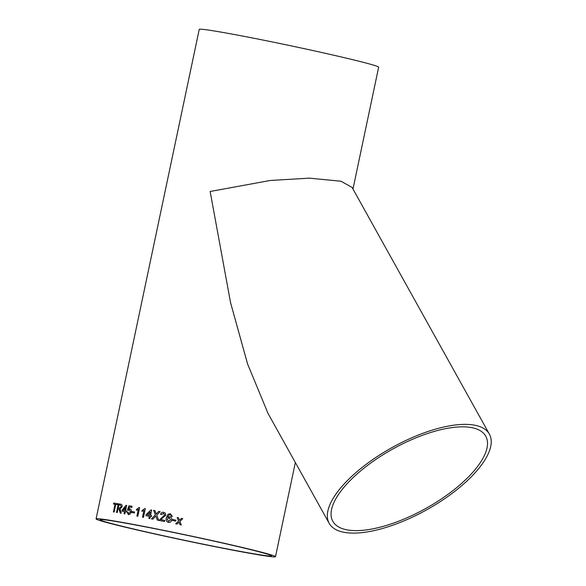 <?xml version="1.0" encoding="UTF-8"?>
<svg xmlns="http://www.w3.org/2000/svg" width="586" height="586" viewBox="0 0 586 586"><rect width="100%" height="100%" fill="white"/><g stroke="black" fill="none" stroke-linecap="round" stroke-linejoin="round"><path stroke-width="0.88" d="M142.508 517.174L143.929 510.45L141.951 511.395L142.164 510.377L144.669 508.611A91.68 2.827 11.9 0 1 145.291 508.736L143.475 517.365A91.68 2.827 11.9 0 0 142.508 517.174M139.739 525.627A91.68 2.827 11.9 0 1 230.291 544.658A91.68 2.827 11.9 0 1 275.493 556.7A91.68 2.827 11.9 0 1 185.205 540.563A91.68 2.827 11.9 0 1 96.082 518.888A91.68 2.827 11.9 0 1 139.739 525.627M96.082 518.888L199.233 29.381A91.68 2.827 11.9 0 1 242.897 36.12A91.68 2.827 11.9 0 1 333.449 55.15A91.68 2.827 11.9 0 1 378.651 67.192L352.977 189.022M329.178 523.313L268.058 413.489L247.57 363.935L230.547 302.603L210.154 191.483L270.256 180.473L309.371 178.151L341.015 181.242L352.083 187.425L489.391 434.153A91.68 35.614 150.9 0 0 477.085 425.744A91.68 35.614 150.9 0 0 377.01 456.684A91.68 35.614 150.9 0 0 329.178 523.313A91.68 35.614 150.9 0 0 426.601 509.857A91.68 35.614 150.9 0 0 489.391 434.153M172.526 520.493L172.738 519.496A91.68 2.827 11.9 0 1 175.895 520.148L175.69 521.144A91.68 2.827 11.9 0 0 172.518 520.493L172.731 519.496A91.621 2.82 11.9 0 1 175.895 520.148M168.416 522.419C166.358 521.613 165.67 520.031 166.343 517.672L168.014 514.252L170.38 513.71L172.357 516.42L171.244 516.31L171.039 515.343L170.094 514.691L169.127 514.757L167.515 517.423L169.808 516.706C171.354 517.226 171.991 518.332 171.713 520.016C171.251 521.782 170.152 522.58 168.416 522.419L167.97 522.302M170.38 513.71L168.028 514.252L166.358 517.68C165.684 520.038 166.373 521.621 168.424 522.426M159.143 520.441L161.824 517.614L159.121 520.434A91.68 2.827 11.9 0 1 164.527 521.518L164.761 520.412A91.68 2.827 11.9 0 0 160.703 519.599L160.725 519.599A91.621 2.82 11.9 0 1 164.761 520.412M163.684 513.409L164.681 515.05L161.824 517.614L164.666 515.043L163.45 513.343L161.56 514.581L160.535 514.259C161.069 512.699 162.124 512.069 163.684 512.354L163.699 512.362C162.139 512.069 161.091 512.706 160.549 514.266L161.575 514.589M163.699 512.362L163.684 512.354C165.208 512.699 165.889 513.666 165.735 515.248L160.703 519.599M155.817 516.061L152.792 519.181A91.68 2.827 11.9 0 0 151.43 518.91L155.349 514.845L153.657 510.362A91.68 2.827 11.9 0 1 155.004 510.626L156.184 513.988L158.747 511.366A91.68 2.827 11.9 0 1 160.154 511.644L156.726 515.131L158.747 520.361A91.68 2.827 11.9 0 0 157.363 520.082L156.037 516.64M150.316 516.5A91.68 2.827 11.9 0 1 151.32 516.698L151.554 515.592A91.68 2.827 11.9 0 0 150.543 515.394L151.664 510.084A91.68 2.827 11.9 0 0 150.961 509.945L146.185 514.545L145.951 515.651A91.68 2.827 11.9 0 1 149.313 516.303L148.866 518.405A91.68 2.827 11.9 0 1 149.87 518.603L150.316 516.5M136.897 516.112L138.318 509.388L136.413 510.355L136.633 509.329L139.043 507.542A91.68 2.827 11.9 0 1 139.636 507.652L137.813 516.281A91.68 2.827 11.9 0 0 136.897 516.112M132.048 511.527A91.68 2.827 11.9 0 1 134.582 511.996L134.377 512.992A91.68 2.827 11.9 0 0 131.843 512.523L132.084 511.534A91.621 2.82 11.9 0 1 134.582 511.996M129.931 508.846L129.894 508.831C131.088 509.256 131.535 510.303 131.242 511.981L130.304 513.907L128.422 514.655L126.942 511.856L127.785 511.893L128.634 513.658L130.378 511.893L129.455 509.783L128.188 510.362L127.396 510.106L128.986 505.799A91.68 2.827 11.9 0 1 132.07 506.355L131.843 507.469A91.68 2.827 11.9 0 0 129.418 507.022L128.627 509.197L130.011 508.86L128.627 509.197M128.576 513.644L130.414 511.9L129.491 509.798M125.294 511.79A91.68 2.827 11.9 0 1 126.093 511.937L126.327 510.831A91.68 2.827 11.9 0 0 125.529 510.684L126.649 505.374A91.68 2.827 11.9 0 0 126.1 505.279L122.144 510.084L121.91 511.19A91.68 2.827 11.9 0 1 124.51 511.651L124.071 513.754A91.68 2.827 11.9 0 1 124.855 513.893L125.294 511.79M116.533 512.442L118.35 503.813L116.489 512.435A91.68 2.827 11.9 0 1 117.237 512.56L118.05 508.692A91.68 2.827 11.9 0 1 118.833 508.824L119.2 508.926L118.833 508.824M118.306 503.806A91.68 2.827 11.9 0 1 120.65 504.209L120.906 504.26M118.35 503.813A91.621 2.82 11.9 0 1 120.694 504.216L120.65 504.209C121.807 504.282 122.276 505.161 122.056 506.861L120.057 508.919L121.199 513.248A91.68 2.827 11.9 0 0 120.269 513.087L118.877 508.831L119.947 511.139M115.735 504.407A91.68 2.827 11.9 0 1 117.361 504.678L117.566 503.682A91.68 2.827 11.9 0 0 113.735 503.052L113.523 504.048A91.68 2.827 11.9 0 1 115.046 504.297L113.435 511.93A91.68 2.827 11.9 0 1 114.131 512.039L115.735 504.407M179.997 524.69L179.001 522.207L177.016 524.074A91.68 2.827 11.9 0 0 175.697 523.796L178.562 521.101L177.14 517.519A91.68 2.827 11.9 0 1 178.452 517.79L179.448 520.273L181.433 518.405A91.68 2.827 11.9 0 1 182.751 518.676L179.88 521.372L181.316 524.961A91.68 2.827 11.9 0 0 179.99 524.69L179.001 522.207M141.834 526.177A87.504 2.696 11.9 0 1 228.269 544.35A87.504 2.696 11.9 0 1 271.413 555.843A87.504 2.696 11.9 0 1 185.227 540.431A87.504 2.696 11.9 0 1 100.162 519.753A87.504 2.696 11.9 0 1 141.834 526.177M344.568 529.312A87.504 33.995 150.9 0 0 440.093 499.785A87.504 33.995 150.9 0 0 485.75 436.182A87.504 33.995 150.9 0 0 365.334 467.115A87.504 33.995 150.9 0 0 332.819 521.284A87.504 33.995 150.9 0 0 344.568 529.312M179.448 520.273L181.433 518.405A91.621 2.82 11.9 0 1 182.751 518.683M175.705 523.803L178.569 521.101L177.14 517.519A91.621 2.82 11.9 0 1 178.459 517.79M113.574 504.055L113.735 503.052M113.779 503.066A91.621 2.82 11.9 0 1 117.566 503.682M113.486 511.937L115.046 504.297M120.313 513.094L119.991 511.146M121.287 506.758L120.467 505.205A91.68 2.827 11.9 0 0 118.841 504.927L118.306 507.703A91.621 2.82 11.9 0 1 119.764 507.952L121.287 506.758L120.511 505.22M119.764 507.952L121.243 506.743M118.262 507.696A91.68 2.827 11.9 0 1 119.72 507.945M126.327 510.831A91.621 2.82 11.9 0 0 125.572 510.692L125.529 510.684M121.954 511.197L122.188 510.091L126.1 505.279M126.136 505.286A91.621 2.82 11.9 0 1 126.649 505.374M124.107 513.761L124.51 511.651M123.075 510.245L123.119 510.26A91.621 2.82 11.9 0 1 124.781 510.553L125.441 507.447L123.075 510.245A91.68 2.827 11.9 0 1 124.745 510.545L125.397 507.439M128.231 510.369L127.44 510.113L129.023 505.806A91.621 2.82 11.9 0 1 132.07 506.363M128.459 514.662L126.986 511.864L127.821 511.9M131.879 512.53L132.084 511.534M136.934 516.12L138.347 509.395M136.45 510.34L136.663 509.344L139.072 507.549A91.621 2.82 11.9 0 1 139.636 507.659M142.537 517.182L143.929 510.45M141.98 511.388L142.193 510.384L144.698 508.619A91.621 2.82 11.9 0 1 145.291 508.736M151.554 515.592A91.621 2.82 11.9 0 0 150.573 515.402L150.543 515.394M145.98 515.658L146.214 514.552L150.961 509.945M150.99 509.952A91.621 2.82 11.9 0 1 151.664 510.084M148.895 518.412L149.335 516.31M147.394 514.779L147.423 514.786A91.621 2.82 11.9 0 1 149.569 515.204L150.199 512.091L147.394 514.779A91.68 2.827 11.9 0 1 149.547 515.197L150.199 512.091M157.385 520.09L156.059 516.647M156.184 513.988L158.747 511.366M158.769 511.373A91.621 2.82 11.9 0 1 160.146 511.651M151.452 518.918L155.371 514.852L153.657 510.362M153.679 510.369A91.621 2.82 11.9 0 1 155.004 510.626M171.259 516.31L171.053 515.343L170.108 514.691M167.515 517.423L169.808 516.706M168.556 521.415L170.629 519.833L169.303 517.643M169.603 517.724L167.171 519.064L168.541 521.408L170.614 519.826L169.288 517.636M275.493 556.7L295.344 462.515"/></g></svg>
